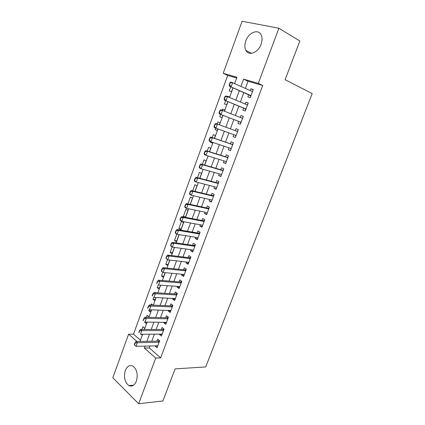 <?xml version="1.0" encoding="UTF-8"?>
<svg xmlns="http://www.w3.org/2000/svg" width="425" height="425" viewBox="0 0 425 425"><rect width="100%" height="100%" fill="white"/><g stroke="black" fill="none" stroke-linecap="round" stroke-linejoin="round"><path stroke-width="0.64" d="M261.072 44.269C258.193 52.695 248.694 56.35 245.884 50.389C244.566 47.743 244.545 44.577 245.815 40.885C248.577 32.528 258.283 28.549 261.131 34.903C262.352 37.538 262.331 40.662 261.072 44.269M136.372 381.161C134.512 385.454 132.01 386.92 128.865 385.576C124.738 382.261 123.547 377.235 125.306 370.504C127.187 366.095 129.752 364.645 133.004 366.143C137.004 369.5 138.125 374.505 136.372 381.161M236.672 77.993L227.694 75.411L223.21 73.323L242.096 21.25L278.88 28.241L299.837 40.991L285.106 79.709L312.194 93.553L205.716 366.94L175.089 368.889L162.881 400.977L138.667 403.75L112.806 377.783L128.616 334.178L136.908 341.482M227.694 75.411L133.493 334.151L128.616 334.178M248.62 94.791L247.855 96.842L250.267 97.596L253.279 89.51L250.851 88.788L250.203 90.53M243.642 108.168L242.893 110.187L245.273 110.994L248.264 102.967L245.863 102.191L245.188 104.019M238.707 121.449L237.963 123.436L240.322 124.291L243.286 116.328L240.917 115.499L240.205 117.406M233.792 134.661L233.075 136.584L235.402 137.493L238.345 129.582L236.002 128.706L235.269 130.682M228.894 147.82L228.22 149.637L230.52 150.593L233.442 142.742L231.131 141.817L230.393 143.793M224.039 160.884L223.401 162.594L225.675 163.598L228.576 155.805L226.286 154.833L225.553 156.809M219.215 173.852L218.62 175.456L220.862 176.508L223.747 168.773L221.483 167.753L220.75 169.729M214.428 186.724L213.871 188.227L216.086 189.322L218.949 181.645L216.713 180.577L215.98 182.553M209.679 199.5L209.153 200.903L211.347 202.04L214.189 194.422L211.979 193.311L211.246 195.288M204.962 212.187L204.478 213.488L206.64 214.673L209.461 207.102L207.278 205.95L206.545 207.926M200.276 224.777L199.83 225.983L201.971 227.21L204.77 219.698L202.613 218.498L201.88 220.474M195.627 237.278L195.218 238.388L197.333 239.657L200.111 232.199L197.981 230.956L197.242 232.932M191.011 249.693L190.639 250.702L192.727 252.014L195.484 244.609L193.38 243.323L192.647 245.299M186.432 262.012L186.092 262.926L188.153 264.281L190.894 256.934L188.812 255.6L188.078 257.582M181.879 274.247L181.576 275.071L183.616 276.468L186.336 269.168L184.28 267.798L183.542 269.774M177.363 286.392L177.092 287.125L179.106 288.559L181.81 281.313L179.775 279.9L179.042 281.881M172.879 298.456L172.64 299.094L174.633 300.571L177.315 293.377L175.307 291.922L174.574 293.898M168.428 310.431L168.22 310.978L170.186 312.497L172.853 305.352L170.866 303.859L170.133 305.835M164.002 322.32L163.832 322.782L165.777 324.339L168.417 317.241L166.462 315.711L165.723 317.688M159.614 334.124L159.471 334.502L161.394 336.095L164.018 329.051L162.084 327.478L161.346 329.46M144.303 329.423L144.739 328.233L142.933 326.719L141.945 329.418M146.949 322.203L144.601 322.171L144.712 321.863M148.739 317.326L148.931 316.806L147.103 315.329L146.391 317.278M151.125 310.824L148.782 310.749L149.202 309.602M152.931 305.129L151.305 303.859L150.87 305.049M155.327 299.365L152.989 299.248L153.722 297.256M156.145 292.772L155.529 292.31L155.38 292.729M159.556 287.831L157.229 287.672L158.275 284.819M163.816 276.218L161.5 276.011L162.86 272.287M168.109 264.525L165.792 264.27L167.482 259.664M172.428 252.748L170.122 252.45L172.136 246.946M176.773 240.895L174.478 240.55L176.827 234.138M181.151 228.958L178.867 228.565L181.512 221.335L183.52 222.503L180.859 229.76L178.867 228.565M185.56 216.936L183.287 216.495L185.953 209.212L187.977 210.343L185.422 217.313M190.161 204.393L192.472 198.098L190.421 197.009L187.893 203.904M194.937 191.377L196.993 185.762L194.921 184.721L192.679 190.836M199.745 178.261L201.551 173.342L199.452 172.343L197.503 177.666M204.595 165.049L206.141 160.836L204.016 159.874L202.358 164.401M209.477 151.73L210.763 148.235L208.611 147.321L207.251 151.029M212.675 143.012L210.46 142.274L210.667 141.706M214.397 138.316L215.417 135.543L213.238 134.677L212.187 137.557M217.308 130.385L215.098 129.593L215.65 128.095M219.358 124.796L220.102 122.767L217.903 121.943L217.154 123.983M224.788 109.99L222.599 109.113L222.185 110.245M220.655 114.421L219.778 116.822L221.988 117.624L222.849 115.276M229.505 97.128L227.253 96.39M225.691 100.667L224.485 103.955L226.722 104.715L227.874 101.58M133.493 334.151L140.468 340.239M141.275 334.231L142.237 335.054L142.54 334.22M144.601 322.171L146.413 323.675L146.992 322.086M148.782 310.749L150.615 312.216L151.475 309.862M152.989 299.248L154.843 300.677L155.991 297.553M157.229 287.672L159.104 289.058L160.544 285.148M161.5 276.011L163.397 277.366L165.123 272.653M165.792 264.27L167.716 265.588L169.74 260.068M170.122 252.45L172.067 253.725L174.393 247.387M174.478 240.55L176.444 241.788L179.079 234.616M184.36 217.111L183.287 216.495M210.46 142.274L212.617 143.172L212.877 142.471M215.098 129.593L217.287 130.443L217.855 128.903M220.102 122.767L217.903 121.943M224.379 111.106L224.825 109.889L222.599 109.113M229.447 97.298L229.58 96.921L227.327 96.193M230.764 86.806L229.229 90.998L231.492 91.71L232.937 87.778M150.009 345.977L149.287 347.932L160.65 357.85L262.746 85.494L248.041 81.26L245.416 88.342M243.822 92.65L240.375 101.963M238.823 106.154L235.37 115.478M233.856 119.558L230.403 128.881M228.916 132.898L225.505 142.12M223.996 146.184L220.639 155.258M219.114 159.37L215.81 168.295M214.269 172.46L211.012 181.241M209.456 185.449L206.258 194.092M204.68 198.342L201.535 206.847M199.941 211.145L196.844 219.507M195.234 223.853L192.19 232.077M190.565 236.465L187.568 244.556M185.927 248.986L182.978 256.944M181.321 261.418L178.426 269.248M176.752 273.758L173.899 281.462M172.215 286.014L169.41 293.585M167.71 298.18L164.953 305.623M163.237 310.255L160.528 317.576M158.796 322.251L156.129 329.449M154.387 334.156L151.768 341.233M155.252 345.849L155.146 346.141L157.043 347.772L159.651 340.776L157.739 339.166L157 341.147M278.88 28.241L258.294 83.369L243.573 79.151L240.938 86.296M262.746 85.494L258.294 83.369M160.65 357.85L155.725 358.068L138.667 403.75M145.106 346.099L144.378 348.064L155.725 358.068M239.333 90.642L235.87 100.04M234.308 104.268L230.839 113.677M229.319 117.794L225.85 127.197M224.352 131.251L220.926 140.553M219.412 144.654L216.033 153.802M214.503 157.951L211.183 166.956M209.637 171.153L206.369 180.014M204.802 184.253L201.588 192.971M200.005 197.258L196.844 205.833M195.245 210.168L192.132 218.604M190.517 222.982L187.457 231.28M185.826 235.7L182.814 243.86M181.167 248.327L178.208 256.355M176.545 260.86L173.634 268.754M171.955 273.302L169.092 281.068M167.397 285.658L164.581 293.287M162.876 297.92L160.108 305.426M158.382 310.096L155.662 317.475M153.924 322.182L151.247 329.439M149.499 334.183L146.869 341.317M234.674 83.438L236.938 77.254L223.21 73.323M140.032 341.434L142.673 334.22M144.436 329.423L147.124 322.086M148.872 317.332L151.608 309.868M153.34 305.15L156.124 297.558M157.84 292.878L160.671 285.159M162.377 280.516L165.256 272.669M166.945 268.069L169.873 260.084M171.546 255.526L174.521 247.408M176.178 242.893L179.207 234.637M180.848 230.164L183.924 221.77M185.55 217.34L188.679 208.808M190.288 204.42L193.471 195.75M195.064 191.409L198.3 182.591M199.872 178.293L203.161 169.331M204.722 165.086L208.064 155.97M209.605 151.773L212.999 142.508M214.524 138.359L217.977 128.945M219.481 124.844L222.976 115.324M224.501 111.153L227.997 101.628M229.569 97.352L233.059 87.832M149.287 347.932L144.378 348.064M248.041 81.26L243.573 79.151M157.675 346.078L155.146 346.141M161.994 334.486L159.471 334.502M166.345 322.814L163.832 322.782M170.722 311.063L168.22 310.978M175.132 299.227L172.64 299.094M179.573 287.305L177.092 287.125M184.046 275.299L181.576 275.071M188.551 263.213L186.092 262.926M193.088 251.037L190.639 250.702M197.662 238.776L195.218 238.388M202.263 226.424L199.83 225.983M206.895 213.982L204.478 213.488M211.565 201.455L209.153 200.903M216.267 188.833L213.871 188.227M221.005 176.125L218.62 175.456M225.776 163.317L223.401 162.594M230.584 150.418L228.22 149.637M235.423 137.424L233.075 136.584M238.345 129.582L236.002 128.706M243.249 116.434L240.917 115.499M248.184 103.19L245.863 102.191M253.157 89.845L250.851 88.788M135.134 343.129L134.911 342.927L134.247 344.739L134.475 344.941L135.134 343.129L137.392 342.704L136.032 341.498L158.132 341.126L159.54 340.685M157.781 345.791L136.069 346.322L137.392 342.704L159.083 342.295M134.475 344.941L136.069 346.322M136.032 341.498L134.911 342.927M139.565 331.011L139.336 330.815L138.901 332.833L139.565 331.011L141.828 330.592L140.447 329.418L162.472 329.46L163.97 329.008M162.132 334.114L140.494 334.231L141.828 330.592L163.444 330.592M140.447 329.418L139.336 330.815M144.027 318.803L143.799 318.612L143.124 320.45L143.358 320.641L144.027 318.803L146.296 318.389L144.898 317.247L166.844 317.714L168.412 317.263M166.515 322.352L144.952 322.06L146.296 318.389L167.838 318.808M144.898 317.247L143.799 318.612M148.527 306.505L148.288 306.319L147.613 308.168L147.847 308.359L148.527 306.505L150.795 306.101L149.382 304.985L171.248 305.883L172.81 305.453M170.93 310.51L149.441 309.798L150.795 306.101L172.258 306.946M149.382 304.985L148.288 306.319M153.053 294.121L152.814 293.941L152.134 295.8L152.373 295.986L153.053 294.121L155.327 293.717L153.898 292.634L175.727 293.973L177.241 293.563M175.371 298.589L153.967 297.442L155.327 293.717L176.71 294.993M153.898 292.634L152.814 293.941M157.617 281.642L157.372 281.467L156.687 283.342L156.926 283.517L157.617 281.642L159.896 281.249L158.445 280.197L180.152 281.972L181.703 281.589M179.844 286.578L158.525 285L159.896 281.249L181.193 282.96M158.445 280.197L157.372 281.467M162.212 269.073L161.968 268.898L161.272 270.789L161.516 270.964L162.212 269.073L164.496 268.685L163.025 267.665L184.647 269.886L186.198 269.53M184.354 274.481L163.115 272.462L164.496 268.685L185.714 270.837M161.516 270.964L163.115 272.462L161.649 271.432L161.272 270.789M163.025 267.665L161.968 268.898M166.839 256.408L166.589 256.243L165.893 258.145L166.143 258.31L166.839 256.408L169.129 256.031L167.641 255.042L189.178 257.72L190.724 257.385M188.891 262.299L167.737 259.834L169.129 256.031L190.262 258.628M166.143 258.31L167.737 259.834L165.893 258.145M167.641 255.042L166.589 256.243M171.503 243.647L171.254 243.488L170.553 245.406L170.802 245.57L171.503 243.647L173.798 243.281L172.295 242.324L193.742 245.459L195.282 245.156M193.465 250.028L172.396 247.111L173.798 243.281L194.841 246.33M170.802 245.57L172.396 247.111L170.893 246.149L170.553 245.406M172.295 242.324L171.254 243.488M176.2 230.796L175.95 230.642L175.243 232.571L175.493 232.73L176.2 230.796L178.505 230.43L176.981 229.511L198.337 233.118L199.872 232.836M198.071 237.671L177.087 234.297L178.505 230.43L199.458 233.947M175.493 232.73L177.087 234.297L175.567 233.362L175.243 232.571M176.981 229.511L175.95 230.642M180.938 217.844L180.678 217.696L179.966 219.645L180.221 219.794L180.938 217.844L183.244 217.488L181.698 216.601L202.964 220.681L204.494 220.432M202.709 225.223L181.82 221.383L183.244 217.488L204.106 221.473M180.221 219.794L181.82 221.383L180.28 220.485L179.966 219.645M181.698 216.601L180.678 217.696M185.704 204.797L185.443 204.653L184.726 206.614L184.987 206.757L185.704 204.797L188.02 204.452L186.453 203.596L207.623 208.16L209.153 207.931M207.379 212.686L186.58 208.372L188.02 204.452L208.787 208.909M184.987 206.757L186.58 208.372L185.024 207.506L184.726 206.614M186.453 203.596L185.443 204.653M190.512 191.648L190.246 191.51L189.523 193.492L189.789 193.63L190.512 191.648L192.828 191.314L191.245 190.49L212.319 195.542L213.844 195.346M212.086 200.058L191.383 195.266L192.828 191.314L213.504 196.254M189.789 193.63L191.383 195.266L189.805 194.432L189.523 193.492M191.245 190.49L190.246 191.51M195.351 178.404L195.086 178.272L194.358 180.264L194.623 180.397L195.351 178.404L197.678 178.075L196.074 177.289L217.048 182.835L218.567 182.665M216.824 187.34L196.217 182.054L197.678 178.075L218.253 183.504M194.623 180.397L196.217 182.054L194.618 181.262L194.358 180.264M216.761 187.521L216.415 187.234M196.074 177.289L195.086 178.272M200.233 165.054L199.962 164.932L199.229 166.94L199.5 167.067L200.233 165.054L202.56 164.735L200.935 163.986L221.813 170.037L223.327 169.894M221.6 174.526L201.094 168.746L202.56 164.735L223.04 170.659M199.5 167.067L201.094 168.746L199.474 167.987L199.229 166.94M221.505 174.781L221.021 174.362M200.935 163.986L199.962 164.932M205.148 151.608L204.877 151.486L204.138 153.51L204.409 153.632L205.148 151.608L207.485 151.295L205.838 150.583L226.615 157.144L228.119 157.027M226.413 161.617L206.003 155.337L207.485 151.295L227.864 157.723M204.409 153.632L206.003 155.337L204.361 154.615L204.138 153.51M226.286 161.952L225.659 161.383M205.838 150.583L204.877 151.486M210.104 138.056L209.828 137.939L209.079 139.979L209.36 140.096L210.104 138.056L212.442 137.753L210.779 137.073L231.45 144.155L232.948 144.07M231.003 148.527L210.949 141.822L212.442 137.753L232.719 144.691M209.36 140.096L210.949 141.822L209.291 141.137L209.079 139.979M231.099 149.032L230.339 148.304M210.779 137.073L209.828 137.939M215.098 124.397L214.816 124.291L214.062 126.347L214.343 126.453L215.098 124.397L217.441 124.105L215.751 123.463L236.316 131.07L237.814 131.012M236.141 135.511L215.937 128.207L217.441 124.105L236.316 131.07M214.343 126.453L215.937 128.207L214.258 127.558L214.062 126.347M235.955 136.011L235.105 135.166L236.119 135.559M215.751 123.463L214.816 124.291M241.533 117.932L242.718 117.863M219.842 110.537L219.087 112.604L219.369 112.705L220.129 110.633L219.842 110.537L220.766 109.751L242.542 118.336M240.842 122.894L239.748 121.853L241.055 122.326L219.258 113.873L219.087 112.604M239.748 121.853L219.258 113.873M220.129 110.633L222.477 110.351L220.963 114.484L219.369 112.705M246.67 104.651L247.653 104.614M224.91 96.672L224.145 98.759L224.432 98.855L225.197 96.767L224.91 96.672L225.824 95.928L247.456 104.986M246.011 109.018L224.299 100.088L224.145 98.759M245.762 109.682L244.683 108.603L224.299 100.088M225.197 96.767L227.55 96.491L226.026 100.656L224.432 98.855M251.844 91.279L252.625 91.263M230.015 82.7L229.245 84.803L229.537 84.894L230.308 82.79L230.015 82.7L230.913 81.998L252.508 91.582M251.005 95.62L229.383 86.19L229.245 84.803M250.723 96.374L249.65 95.253L229.383 86.19M230.308 82.79L232.666 82.519L231.131 86.721L229.537 84.894M159.279 341.769L158.445 341.068M159.189 342.019L158.132 341.126M163.63 330.092L162.786 329.407M163.54 330.331L162.472 329.46M168.013 318.336L167.158 317.661M167.928 318.564L166.844 317.714M172.428 306.494L171.562 305.841M172.343 306.712L171.248 305.883M176.869 294.567L175.992 293.93M176.789 294.775L175.684 293.967M181.347 282.556L180.46 281.94M181.273 282.752L180.152 281.972M185.852 270.459L184.955 269.859M185.783 270.651L184.647 269.886M190.389 258.278L189.486 257.693M190.326 258.453L189.178 257.72M194.963 246.011L194.044 245.443M194.9 246.176L193.742 245.459M199.569 233.649L198.64 233.107M199.511 233.808L198.337 233.118M204.207 221.202L203.267 220.676M204.154 221.351L202.964 220.681M208.877 208.67L207.926 208.16M208.829 208.803L207.623 208.16M213.584 196.037L212.622 195.553M213.536 196.164L212.319 195.542M217.345 182.851L218.322 183.318L217.35 182.851M218.285 183.43L217.048 182.835M223.098 170.505L222.116 170.058M223.061 170.606L221.813 170.037M227.906 157.595L226.913 157.17M227.874 157.686L226.615 157.144M232.757 144.596L231.747 144.187M232.725 144.67L231.45 144.155M237.633 131.495L236.613 131.107M242.553 118.299L241.655 117.985M241.028 122.395L239.998 122.023M246.001 109.044L244.683 108.603M245.969 109.129L244.928 108.779M250.984 95.668L249.65 95.253M250.952 95.763L249.895 95.439M245.884 50.389L251.457 53.338M128.865 385.576L133.604 385.172M172.348 306.701L171.264 305.883M176.8 294.748L175.727 293.973M181.284 282.715L180.221 281.972M185.799 270.598L184.748 269.891M190.347 258.389L189.306 257.72M194.932 246.102L193.901 245.469M199.543 233.723L198.523 233.123M204.186 221.255L203.177 220.692M208.866 208.702L207.867 208.17M213.578 196.058L212.59 195.558"/></g></svg>
